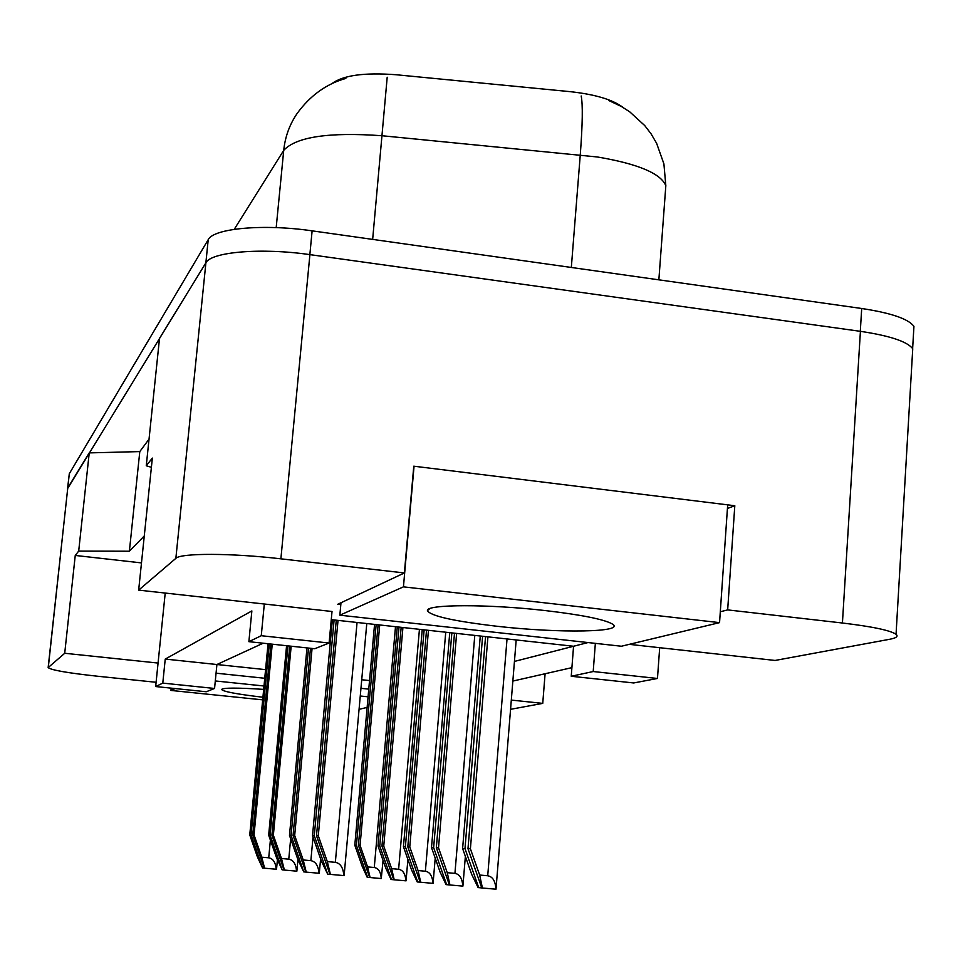 <?xml version="1.0" encoding="UTF-8"?>
<svg xmlns="http://www.w3.org/2000/svg" width="963" height="963" viewBox="0 0 963 963"><rect width="100%" height="100%" fill="white"/><g stroke="black" fill="none" stroke-linecap="round" stroke-linejoin="round"><path stroke-width="1.44" d="M156.102 682.285L97.66 676.243C67.675 672.981 51.171 670.104 48.15 667.6L64.714 653.275L158.064 663.062L165.215 593.064M368.769 689.135L360.956 688.316M264.741 678.265L216.061 673.185M511.317 700.089L542.747 703.375L510.559 709.322M263.176 643.2L216.916 664.518L265.571 669.634M361.727 679.746L369.539 680.564M214.556 688.461L162.783 683.116L155.669 686.547L206.263 691.759L214.556 688.461L216.916 664.518L165.239 659.077L251.861 610.927L248.887 641.671L314.732 648.737L329.105 643.031L261.262 635.712L248.887 641.671M720.3 611.758L727.667 609.904L842.42 623.013C872.346 626.588 890.221 630.344 896.047 634.292C898.503 636.362 896.36 638.024 889.619 639.288L775.095 660.449L629.296 644.343M329.105 643.031L332.018 611.493L138.66 590.126L175.856 558.359C180.611 552.967 231.325 553.015 280.883 558.829L404.388 572.949L337.76 604.27L340.818 604.608M588.008 642.55L573.563 646.257L331.26 619.642M571.914 667.648L512.846 681.07M514.447 661.425L573.563 646.257L571.24 676.267L633.702 682.96L657.464 678.47L659.691 647.702M138.66 590.126L152.347 458.087L146.268 465.767L159.509 338.386L205.901 262.791C211.15 251.849 261.37 247.587 309.905 254.629L860.416 331.332C889.776 335.726 907.218 341.528 912.743 348.726L912.394 354.805M48.162 667.479L67.783 487.868L89.234 452.899L139.791 451.587L149.024 439.176M727.426 508.464L734.805 505.731L727.667 609.904M734.805 505.731L413.777 466.188L404.388 572.949M146.268 465.767L151.396 467.308M144.281 535.934L129.379 551.221L139.791 451.587M129.379 551.221L78.689 551.101L89.234 452.899M78.689 551.101L75.246 555.446L64.714 653.275M545.094 673.739L542.747 703.375M331.657 83.841C342.575 75.355 364.062 72.321 396.118 74.741L570.265 91.666C595.194 94.41 612.805 99.671 623.073 107.459M155.669 686.547L158.064 663.062M162.783 683.116L165.239 659.077M261.262 635.712L264.307 604.006M75.246 555.446L141.489 562.91M657.464 678.47L593.208 671.536L595.351 643.368M593.208 671.536L571.24 676.267M67.579 488.602L205.901 262.791L175.856 558.359M67.603 488.289L69.3 473.712L208.213 239.667C213.509 228.303 263.669 223.705 312.12 230.843L861.704 308.497C891.028 312.951 908.434 318.897 913.935 326.361L913.574 332.668M358.429 845.321L360.066 845.382L367.589 866.905L374.27 867.507C378.435 868.241 380.758 871.924 381.264 878.545L369.684 877.51L358.429 845.321L378.11 624.794M360.066 845.382L379.711 624.963M369.684 877.51L367.204 877.281L362.257 866.519L354.805 845.213L374.559 624.397M354.805 845.213L356.418 845.261L376.136 624.578M356.418 845.261L367.625 877.317M383.045 860.392L381.264 878.545M370.105 877.558L367.589 866.905M252.715 834.933L254.039 834.945L261.755 857.178L268.725 857.804C273.059 858.575 275.562 862.379 276.225 869.24L264.259 868.169L252.715 834.933L270.94 644.03M254.039 834.945L272.24 644.175M251.066 834.909L262.562 868.012L257.398 856.877L249.754 834.897L251.066 834.909L269.327 643.862M264.259 868.157L262.562 868.012M249.754 834.897L268.051 643.729M264.596 868.205L261.755 857.178M262.923 697.236C236.489 694.13 222.718 691.506 221.586 689.4C223.681 687.69 237.705 687.69 263.681 689.388M368.083 696.815L360.27 696.008M264.006 686.005L215.291 680.949M175.17 688.557L170.957 690.435L262.682 699.86M359.067 709.346L367.144 707.408M171.185 688.148L170.957 690.435M496.848 626.251C453.417 621.147 430.28 615.935 427.44 610.602C425.863 604.21 488.349 603.97 545.828 610.638C581.351 614.827 603.404 619.209 611.986 623.795C627.467 632.39 558.769 633.401 496.848 626.251M719.554 622.628L403.449 586.852L339.855 615.188L621.412 646.233L719.554 622.628L727.679 504.853M414.054 466.224L403.449 586.852M340.986 602.754L339.855 615.188M381.962 846.056L383.743 846.104L391.64 868.65L398.622 869.276C402.967 870.046 405.387 873.898 405.88 880.832L393.759 879.749L381.962 846.056L401.174 627.322M383.743 846.104L402.931 627.515M393.759 879.749L391.038 879.496L385.79 868.217L377.99 845.923L397.286 626.901M377.99 845.923L379.747 845.983L399.007 627.082M379.747 845.983L391.496 879.544M394.216 879.797L391.64 868.65M407.806 846.85L409.769 846.91L418.062 870.564L425.381 871.226C429.931 872.033 432.447 876.077 432.917 883.348L420.205 882.216L407.806 846.85L426.525 630.103M409.769 846.91L428.451 630.32M420.205 882.204L417.22 881.939L411.634 870.095L403.437 846.718L422.239 629.633M403.437 846.718L405.375 846.778L424.129 629.85M405.375 846.778L417.713 881.976M420.711 882.264L418.062 870.564M436.335 847.729L438.514 847.789L447.253 872.683L454.933 873.369C459.7 874.223 462.312 878.473 462.77 886.116L449.396 884.925L436.335 847.729L454.5 633.185M438.514 847.789L456.631 633.413M449.396 884.913L446.098 884.624L440.139 872.165L431.496 847.572L449.757 632.655M431.496 847.572L433.639 847.645L451.852 632.896M433.639 847.645L446.639 884.672M449.95 884.985L447.253 872.683M467.982 848.704L470.401 848.776L479.646 875.03L487.723 875.764C492.743 876.667 495.464 881.145 495.885 889.198L481.789 887.946L467.982 848.704L485.545 636.591M470.401 848.776L487.928 636.856M481.789 887.934L478.117 887.597L471.726 874.452L462.613 848.535L480.272 636.013M462.613 848.535L464.985 848.608L482.607 636.266M464.985 848.608L478.719 887.657M482.415 887.994L479.646 875.03M271.903 835.174L273.36 835.198L281.473 858.502L288.768 859.165C293.306 859.971 295.918 863.967 296.58 871.154L284.025 870.034L271.903 835.174L289.755 646.053M273.36 835.198L291.175 646.209M270.097 835.15L282.171 869.854L276.682 858.177L268.665 835.138L270.097 835.15L287.973 645.86M284.025 870.022L282.171 869.854M268.665 835.138L286.577 645.716M284.398 870.071L281.473 858.502M293.065 835.451L294.678 835.463L303.213 859.971L310.856 860.657C315.623 861.512 318.344 865.713 319.006 873.26L305.825 872.081L293.065 835.451L310.495 648.28M294.678 835.463L312.072 648.448M291.067 835.415L303.766 871.888L297.916 859.622L289.478 835.403L291.067 835.415L308.533 648.075M305.813 872.069L303.766 871.888M289.478 835.403L306.98 647.906M306.234 872.117L303.213 859.971M316.502 835.74L318.284 835.764L327.3 861.596L335.341 862.33C340.36 863.221 343.201 867.639 343.851 875.596L329.96 874.356L316.502 835.74L336.268 620.196M318.284 835.764L338.025 620.389M314.275 835.715L327.673 874.139L321.413 861.199L312.518 835.691L314.275 835.715L334.101 619.955M329.96 874.344L327.673 874.139M312.518 835.691L332.379 619.763M330.417 874.392L327.3 861.596M842.42 623.013L860.416 331.332M280.883 558.829L309.905 254.629M48.306 667.287L69.3 473.712M665.421 191.18L665.83 185.678C660.714 173.4 637.915 163.842 597.421 156.993L382.155 135.747C328.973 131.955 296.159 136.83 283.724 150.348L234.238 229.326M345.861 78.424C326.433 83.829 310.182 95.53 297.086 113.55C289.574 124.54 285.12 136.806 283.724 150.348L276.188 227.617M387.198 77.245L372.657 239.39M581.183 95.975C582.904 104.486 582.603 124.119 580.268 154.887L571.324 267.461M861.704 308.497L860.296 331.32M208.213 239.667L205.865 262.863M312.12 230.843L309.857 254.617M374.27 867.507L395.504 626.696M268.725 857.804L270.386 840.109M398.622 869.276L419.435 629.333M419.892 882.18L419.952 881.482M425.381 871.226L445.737 632.222M448.927 884.877L449.011 883.829M454.933 873.369L474.783 635.411M481.127 887.874L481.247 886.393M487.723 875.764L507.032 638.951M288.768 859.165L290.657 838.797M310.856 860.657L313.023 837.136M335.341 862.33L357.056 622.483M896.047 634.292L912.743 348.726M608.628 100.441L621.46 106.52L629.778 111.877L644.753 125.587L651.036 133.785L656.597 143.258L663.904 163.866L665.83 185.678L658.861 279.836M913.935 326.361L912.635 348.57M276.525 869.264L277.416 859.851M429.763 608.652L427.44 610.602M406.049 880.844L407.903 859.453M433.073 883.36L435.216 858.153M462.902 886.129L465.37 856.384M495.993 889.21L516.18 639.95M296.869 871.178L297.94 859.67M319.283 873.285L320.607 858.876M344.116 875.62L366.783 623.543"/></g></svg>
